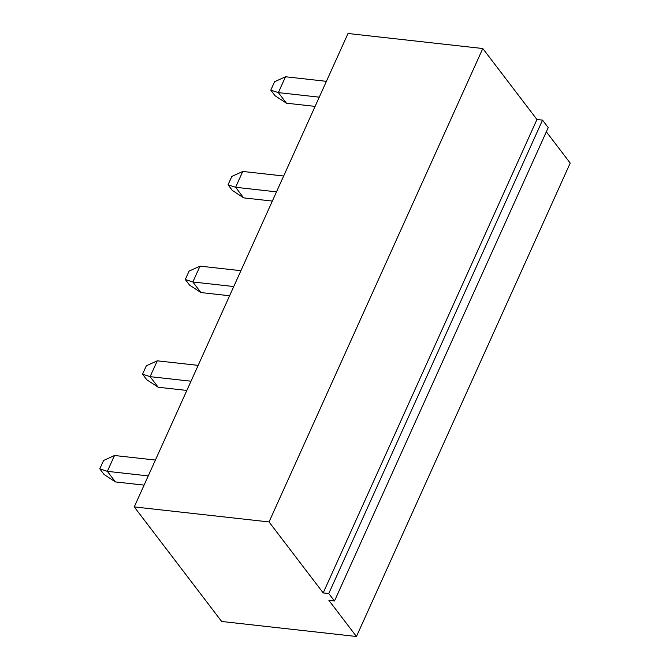 <?xml version="1.0" encoding="UTF-8"?>
<svg xmlns="http://www.w3.org/2000/svg" width="670" height="670" viewBox="0 0 670 670"><rect width="100%" height="100%" fill="white"/><g stroke="black" fill="none" stroke-linecap="round" stroke-linejoin="round"><path stroke-width="1" d="M269.038 521.938L323.2 592.917L328.777 593.536L334.481 601.007L328.903 600.387L356.457 636.5L221.669 621.475L134.251 506.914L348.006 33.5L482.794 48.525L269.038 521.938L134.251 506.914M482.794 48.525L536.955 119.503L542.533 120.123L548.236 127.593L334.481 601.007M323.2 592.917L536.955 119.503M546.335 131.797L570.212 163.086L356.457 636.5M328.777 593.536L542.533 120.123M191.009 381.213L150.105 376.657L157.266 360.82L198.161 365.376M157.266 360.82L146.328 365.795L142.534 374.178L150.105 376.657L158.187 387.243L186.838 390.434M240.907 270.688L200.012 266.132L192.859 281.978L200.933 292.564L229.592 295.755M233.755 286.534L192.859 281.978L185.288 279.499L189.074 271.107L200.012 266.132M319.255 97.167L278.36 92.611L286.442 103.197L315.093 106.388M326.407 81.33L285.512 76.765L278.36 92.611L270.789 90.132L274.574 81.74L285.512 76.765M283.661 176.009L242.766 171.453L235.614 187.29L243.687 197.876L272.347 201.075M276.509 191.855L235.614 187.29L228.043 184.811L231.828 176.428L242.766 171.453M148.254 475.901L107.359 471.345L114.511 455.5L155.406 460.056M114.511 455.5L103.574 460.474L99.788 468.858L107.359 471.345L115.433 481.931L144.092 485.122M142.534 374.178L146.814 379.781L158.187 387.243M185.288 279.499L189.568 285.102L200.933 292.564M270.789 90.132L275.069 95.735L286.442 103.197M228.043 184.811L232.314 190.414L243.687 197.876M99.788 468.858L104.059 474.469L115.433 481.931"/></g></svg>
